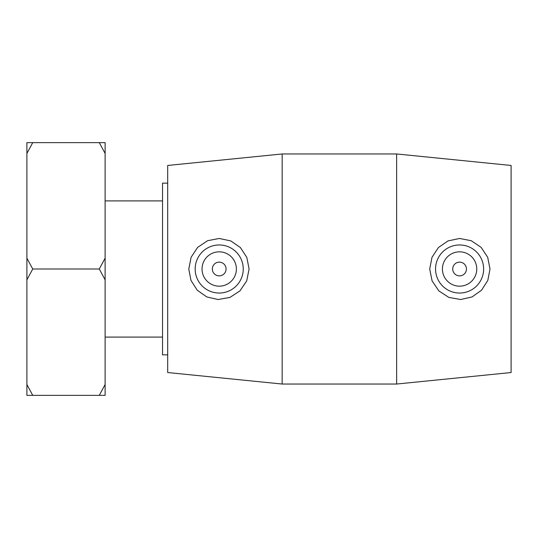 <?xml version="1.0" encoding="UTF-8"?>
<svg xmlns="http://www.w3.org/2000/svg" width="538" height="538" viewBox="0 0 538 538"><rect width="100%" height="100%" fill="white"/><g stroke="black" fill="none" stroke-linecap="round" stroke-linejoin="round"><path stroke-width="0.81" d="M32.737 395.369L26.9 384.535L26.9 395.369L105.118 395.369L105.118 384.535L99.281 395.369M32.737 142.631L26.9 142.631L26.9 153.464L32.737 142.631L99.281 142.631L105.118 153.464L105.118 258.166L99.281 269L32.737 269L26.9 258.166L26.9 153.464M105.118 153.464L105.118 142.631L99.281 142.631M99.281 269L105.118 279.834L105.118 384.535M26.9 384.535L26.9 279.834L32.737 269M26.9 258.166L26.9 279.834M105.118 279.834L105.118 258.166M396.634 153.962L511.1 165.462L511.1 372.538L396.634 384.038L396.634 153.962L282.161 153.962L282.161 384.038L396.634 384.038M167.695 183.149L162.537 183.149L162.537 354.851L167.695 354.851M452.72 269A6.866 6.866 0 0 1 463.023 263.055A6.866 6.866 0 0 1 463.023 274.945A6.866 6.866 0 0 1 452.72 269M442.418 269A17.169 17.169 0 0 1 468.174 254.131A17.169 17.169 0 0 1 468.174 283.869A17.169 17.169 0 0 1 442.418 269M226.074 269A6.866 6.866 0 0 1 215.772 274.945A6.866 6.866 0 0 1 215.772 263.055A6.866 6.866 0 0 1 226.074 269M236.377 269A17.169 17.169 0 0 1 210.62 283.869A17.169 17.169 0 0 1 210.62 254.131A17.169 17.169 0 0 1 236.377 269M195.166 269A24.035 24.035 0 0 1 219.497 244.965A24.035 24.035 0 0 1 243.237 269.585A24.035 24.035 0 0 1 218.327 293.022A24.035 24.035 0 0 1 195.166 269M460.467 293.022A24.035 24.035 0 0 0 483.628 269A24.035 24.035 0 0 0 459.297 244.965A24.035 24.035 0 0 0 435.558 269.585A24.035 24.035 0 0 0 460.467 293.022M460.71 299.525L448.847 297.42L438.826 290.876L432.101 280.923L429.701 269L431.987 257.346L438.436 247.514L448.026 240.916L459.573 238.469L471.207 240.708L481.133 247.366L487.697 257.285L490.004 269L487.811 280.439L481.53 290.231L472.034 296.936L460.71 299.525M218.085 299.525L206.76 296.936L197.264 290.231L190.983 280.439L188.791 269L191.098 257.285L197.661 247.366L207.594 240.708L219.222 238.469L230.768 240.916L240.358 247.514L246.808 257.346L249.094 269L246.693 280.923L239.968 290.876L229.948 297.42L218.085 299.525M282.161 153.962L167.695 165.462L167.695 372.538L282.161 384.038M105.118 337.097L162.537 337.097M105.118 200.903L162.537 200.903"/></g></svg>
